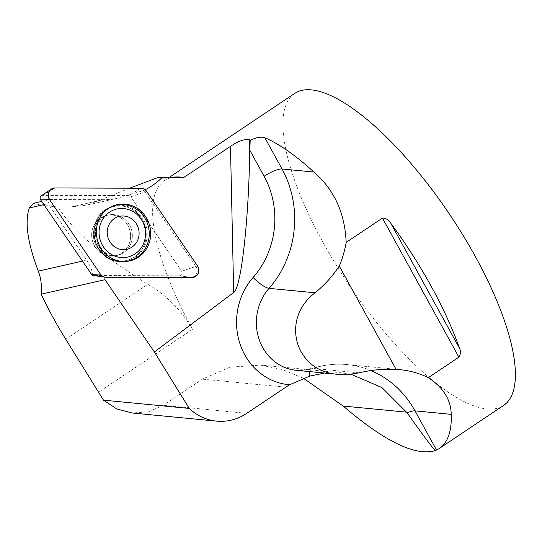 <?xml version="1.0" encoding="UTF-8"?>
<svg xmlns="http://www.w3.org/2000/svg" width="542" height="542" viewBox="0 0 542 542"><rect width="100%" height="100%" fill="white"/><g stroke="black" fill="none" stroke-linecap="round" stroke-linejoin="round"><path stroke-width="0.41" stroke-dasharray="2.71 2.03" d="M129.613 188.196L87.648 204.984L70.975 207.003L58.075 206.983C71.944 229.903 101.842 255.682 147.77 284.313C166.286 294.97 181.204 309.963 192.532 329.306A187.742 61.436 56.2 0 1 164.409 180.662A187.742 61.436 56.2 0 1 176.719 176.977M294.679 93.42A187.742 61.436 -123.8 0 0 344.285 277.822A187.742 61.436 -123.8 0 0 499.568 407.503A187.742 61.436 -123.8 0 0 503.613 405.409M303.412 378.262L282.457 369.569L260.377 365.078L229.91 367.185L202.369 379.136L163.305 405.294L148.447 411.832L132.194 412.997M93.055 275.431A2.879 2.703 77.2 0 0 93.393 275.499A2.879 2.703 -102.8 0 1 93.055 275.431A39.424 37.073 77.2 0 0 86.632 260.14L48.048 203.677L49.999 199.531L103.143 199.693A76.036 71.49 77.2 0 0 118.291 198.02A76.036 71.49 77.2 0 0 126.489 195.601L143.725 190.493A6.999 6.579 -102.8 0 1 145.06 191.956L130.785 196.834A2.879 2.703 77.2 0 0 128.535 195.608L126.489 195.601M97.391 276.074L104.823 277.097A6.999 6.579 -102.8 0 0 104.992 277.104L190.764 277.368L179.531 275.79A2.879 2.703 77.2 0 0 181.651 271.285L130.785 196.834L181.651 271.285A2.879 2.703 -102.8 0 1 179.531 275.79L93.752 275.526L179.531 275.79L192.003 277.538M43.895 204.619L48.048 203.677M41.707 201.414L49.999 199.531M58.075 206.983C45.447 205.804 37.31 204.558 33.658 203.243M145.134 189.795A76.036 71.49 -102.8 0 1 143.725 190.493M197.498 265.865L181.651 271.285L195.926 266.407L145.06 191.956M195.926 266.407A6.999 6.579 -102.8 0 1 196.536 273.629A6.999 6.579 -102.8 0 1 190.764 277.368M324.522 373.038L341.88 372.876L350.992 374.265M124.057 261.501A28.57 26.863 -102.8 0 1 123.44 261.522A28.57 26.863 -102.8 0 1 96.645 241.075A28.57 26.863 -102.8 0 1 107.451 208.833A28.57 26.863 -102.8 0 1 111.015 206.848A28.57 26.863 -102.8 0 1 111.577 206.597M106.225 277.274L93.752 275.526A2.879 2.703 -102.8 0 1 93.393 275.499A2.879 2.703 77.2 0 0 93.664 275.526M93.658 226.007A20.65 19.417 -102.8 0 1 106.564 215.425A20.65 19.417 -102.8 0 1 130.08 231.265A20.65 19.417 -102.8 0 1 115.724 255.702A20.65 19.417 -102.8 0 1 95.948 248.019A20.65 19.417 -102.8 0 1 93.658 226.007A20.65 19.417 77.2 0 0 95.948 248.019A20.65 19.417 77.2 0 0 115.724 255.702A20.65 19.417 77.2 0 0 130.08 231.265A20.65 19.417 77.2 0 0 106.564 215.425A20.65 19.417 77.2 0 0 93.658 226.007M127.756 257.057A24.641 23.171 77.2 0 0 144.877 227.897A24.641 23.171 77.2 0 0 116.835 209.002M41.328 195.777A2.879 2.703 -102.8 0 1 42.757 195.344L128.535 195.608A2.879 2.703 -102.8 0 1 130.785 196.834L146.631 191.414M192.532 329.306L98.515 392.266M82.479 261.088L86.632 260.14M70.975 207.003L103.143 199.693M246.766 413.336L163.305 405.294M65.738 339.245L147.77 284.313M285.83 387.178L202.369 379.136M359.068 372.849L313.059 368.418A98.563 89.965 -84.5 0 1 347.063 364.583A98.563 89.965 -84.5 0 1 370.897 370.559M309.949 371.636A15.02 5.698 71.8 0 1 312.111 368.513L296.244 370.315A48.753 44.505 95.5 0 0 313.059 368.418A15.02 5.698 71.8 0 0 312.111 368.513C323.54 364.78 335.193 363.465 347.063 364.583L400.118 369.691M93.752 275.526L104.992 277.104M144.497 246.481A28.218 26.531 77.2 0 0 139.66 214.307A28.218 26.531 77.2 0 0 109.47 207.552A28.218 26.531 77.2 0 0 94.735 239.293A28.218 26.531 77.2 0 0 121.747 261.549A28.218 26.531 77.2 0 0 144.497 246.481A28.218 26.531 -102.8 0 1 121.747 261.549A28.218 26.531 -102.8 0 1 94.735 239.293A28.218 26.531 -102.8 0 1 109.47 207.552A28.218 26.531 -102.8 0 1 139.66 214.307A28.218 26.531 -102.8 0 1 144.497 246.481M140.798 188.23L130.642 194.334M143.576 246.346A27.696 26.043 -102.8 0 1 98.427 248.297A27.696 26.043 -102.8 0 1 118.366 205.933A27.696 26.043 -102.8 0 1 143.576 246.346A27.696 26.043 77.2 0 0 118.366 205.933A27.696 26.043 77.2 0 0 98.427 248.297A27.696 26.043 77.2 0 0 143.576 246.346M95.365 225.614A20.65 19.417 77.2 0 0 97.655 247.626A20.65 19.417 77.2 0 0 117.431 255.316A20.65 19.417 77.2 0 0 130.344 244.74A20.65 19.417 77.2 0 0 128.054 222.728A20.65 19.417 77.2 0 0 108.278 215.038A20.65 19.417 77.2 0 0 95.365 225.614A20.65 19.417 -102.8 0 1 108.278 215.038A20.65 19.417 -102.8 0 1 128.054 222.728A20.65 19.417 -102.8 0 1 130.344 244.74A20.65 19.417 -102.8 0 1 117.431 255.316A20.65 19.417 -102.8 0 1 97.655 247.626A20.65 19.417 -102.8 0 1 95.365 225.614M42.757 195.344L55.027 187.966M164.409 180.662L169.558 177.214M87.641 204.984L118.291 198.02M341.88 372.869L260.384 365.017M124.68 261.501L121.747 261.549C93.542 263.758 83.082 217.755 109.47 207.552C83.082 217.755 93.536 263.758 121.747 261.549L123.44 261.522M112.14 206.333L111.015 206.848M95.805 275.844L96.347 275.925M117.431 255.316C114.308 256.095 110.927 255.641 107.275 253.941L103 251C99.687 248.033 97.397 244.063 96.137 239.103C95.053 233.934 95.406 229.232 97.194 225.018L99.687 220.696C102.255 217.572 105.114 215.689 108.278 215.038L106.564 215.425L108.278 215.038C105.114 215.689 102.255 217.572 99.687 220.696L97.194 225.018C95.406 229.232 95.053 233.934 96.137 239.103C97.397 244.063 99.687 248.033 103 251L107.275 253.941C110.927 255.641 114.308 256.095 117.431 255.316L115.724 255.702L117.431 255.316"/><path stroke-width="0.81" d="M129.613 188.196L157.817 177.593L176.719 176.977A187.742 61.436 56.2 0 1 183.799 177.471L161.577 178.067A76.036 71.49 -102.8 0 1 145.134 189.795M339.265 266.027L396.1 369.407C383.756 368.736 371.412 369.888 359.068 372.849L348.689 374.481L338.35 374.373C295.065 371.893 280.024 319.204 315.058 292.788C324.692 284.909 332.761 275.986 339.265 266.027A98.563 89.965 95.5 0 0 346.182 242.382C344.875 212.877 334.096 189.429 313.852 172.031A187.742 61.436 -123.8 0 0 264.835 137.729C261.237 136.509 256.366 137.377 250.214 140.337L249.503 139.829C244.957 138.738 238.615 140.92 230.472 146.367L183.799 177.471M346.182 242.382L382.456 218.087C385.999 218.141 388.777 219.869 390.789 223.277A187.742 61.436 56.2 0 1 459.528 348.316C460.937 351.141 460.734 354.089 458.911 357.158L428.329 377.638A98.563 89.965 95.5 0 0 400.118 369.691A98.563 89.965 95.5 0 0 396.1 369.407M350.992 374.265L381.954 387.577L407.13 412.801C420.538 431.73 429.874 444.345 435.145 450.646L436.513 450.002A187.742 61.436 -123.8 0 0 439.494 448.349A187.742 61.436 -123.8 0 0 451.242 414.359C450.89 399.759 443.254 387.516 428.329 377.638M439.494 448.349L503.613 405.409A187.742 61.436 -123.8 0 0 463.39 235.885A187.742 61.436 -123.8 0 0 311.447 89.891A187.742 61.436 -123.8 0 0 294.679 93.42L169.558 177.214M435.145 450.646C415.335 456.357 384.678 441.493 343.167 406.046L303.412 378.262M41.707 201.414L33.658 203.243L29.322 207.932C24.573 221.786 27.561 242.85 38.286 271.135C40.935 277.768 41.91 285.451 41.199 294.191C47.987 308.73 56.172 323.75 65.738 339.245L103.502 400.172L116.801 408.932L132.194 412.997L216.644 421.134A53.509 48.841 95.5 0 0 246.766 413.336L285.83 387.178A98.563 89.965 95.5 0 1 289.638 384.759L309.685 376.141L324.522 373.038M104.83 277.138A39.424 37.073 -102.8 0 1 104.992 279.692L154.375 351.968L189.287 408.438A53.509 48.841 95.5 0 0 216.644 421.134M41.199 294.191L104.992 279.692M49.532 199.639L100.399 274.089A7.452 7.005 77.2 0 0 105.297 277.206A7.452 7.005 77.2 0 0 106.225 277.274L192.003 277.538A7.452 7.005 77.2 0 0 198.148 273.561A7.452 7.005 77.2 0 0 197.498 265.865L146.631 191.414A7.452 7.005 77.2 0 0 140.798 188.23L55.027 187.966A7.452 7.005 77.2 0 0 51.321 189.09A7.452 7.005 77.2 0 0 49.532 199.639L40.636 199.849L91.503 274.299A2.879 2.703 -102.8 0 0 93.055 275.431L97.391 276.074M29.322 207.932L43.895 204.619M157.817 177.593L161.577 178.067M249.503 139.829L249.74 150.784L250.214 140.337M249.74 150.784C248.758 220.831 241.102 288.385 233.683 292.497L154.375 351.968M103.502 400.172L189.287 408.438M111.577 206.597A28.57 26.863 -102.8 0 1 141.794 213.927A28.57 26.863 -102.8 0 1 146.482 246.264A28.57 26.863 -102.8 0 1 124.057 261.501M108.854 225.011A16.897 15.887 77.2 0 0 124.24 249.666A16.897 15.887 77.2 0 0 136.401 223.819A16.897 15.887 77.2 0 0 108.854 225.011M101.442 221.617A24.641 23.171 77.2 0 0 104.172 247.884A24.641 23.171 77.2 0 0 127.77 257.057A24.641 23.171 77.2 0 0 144.897 227.891A24.641 23.171 77.2 0 0 116.842 209.002A24.641 23.171 77.2 0 0 101.442 221.617M116.828 209.002L116.842 209.002A24.641 23.171 77.2 0 0 116.828 209.002A24.641 23.171 77.2 0 0 109.498 212.166A24.641 23.171 77.2 0 0 101.422 221.624A24.641 23.171 77.2 0 0 104.152 247.89A24.641 23.171 77.2 0 0 127.749 257.064A24.641 23.171 77.2 0 0 127.756 257.057M40.636 199.849A2.879 2.703 -102.8 0 1 41.328 195.777L51.321 189.09M99.098 219.408A28.834 27.107 77.2 0 0 124.68 261.501A28.834 27.107 77.2 0 0 147.925 246.102A28.834 27.107 77.2 0 0 142.98 213.236A28.834 27.107 77.2 0 0 112.14 206.333A28.834 27.107 77.2 0 0 99.098 219.408M100.385 274.069C101.869 276.135 103.827 277.206 106.252 277.274L191.997 277.538C198.297 276.088 200.127 272.199 197.491 265.858L146.645 191.441C145.154 189.375 143.203 188.304 140.778 188.23L55.033 187.966C48.733 189.415 46.897 193.311 49.539 199.652L100.385 274.069M38.286 271.135L82.479 261.088M289.638 384.759A63.773 58.211 -84.5 0 1 240.16 344.339A63.773 58.211 -84.5 0 1 253.121 277.477A83.543 76.259 95.5 0 0 264.11 176.272L249.754 150.154M233.683 292.497L230.472 146.367M264.835 137.729L282.009 168.962A98.563 89.965 -84.5 0 1 269.049 288.358A48.753 44.505 95.5 0 0 259.015 339.102A48.753 44.505 95.5 0 0 296.244 370.315L338.35 374.373M264.11 176.272A15.02 3.672 151.2 0 1 282.009 168.962L313.852 172.031M458.911 357.158L382.456 218.087M390.789 223.277L459.528 348.316M406.683 412.164L343.167 406.046M451.242 414.359L414.996 410.863L436.513 450.002M370.897 370.559A98.563 89.965 -84.5 0 1 414.996 410.863A15.02 3.672 151.2 0 0 407.13 412.801M315.058 292.788L269.049 288.358A15.02 3.801 -138.7 0 1 253.121 277.477M309.685 376.141A15.02 5.698 71.8 0 1 309.949 371.636M91.503 274.299L100.399 274.089M95.805 275.844L105.297 277.206"/></g></svg>
